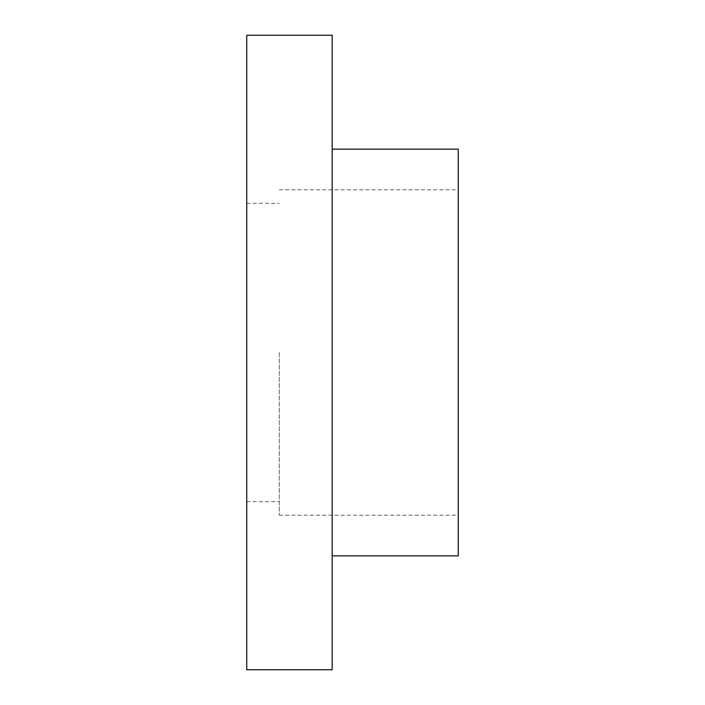 <?xml version="1.0" encoding="UTF-8"?>
<svg xmlns="http://www.w3.org/2000/svg" width="705" height="705" viewBox="0 0 705 705"><rect width="100%" height="100%" fill="white"/><g stroke="black" fill="none" stroke-linecap="round" stroke-linejoin="round"><path stroke-width="0.53" stroke-dasharray="3.52 2.64" d="M332.161 35.25L332.161 669.75M246.75 35.25L246.75 669.75M458.25 149.134L458.25 555.866M279.286 352.5L279.286 515.196L279.286 352.5M279.286 515.196L458.25 515.196M246.75 501.634L279.286 501.634M246.75 203.366L279.286 203.366M279.286 189.804L458.25 189.804"/><path stroke-width="1.06" d="M332.161 352.5L332.161 35.25L246.75 35.25L246.75 669.75L332.161 669.75L332.161 352.5M332.161 555.866L458.25 555.866L458.25 149.134L332.161 149.134"/></g></svg>
